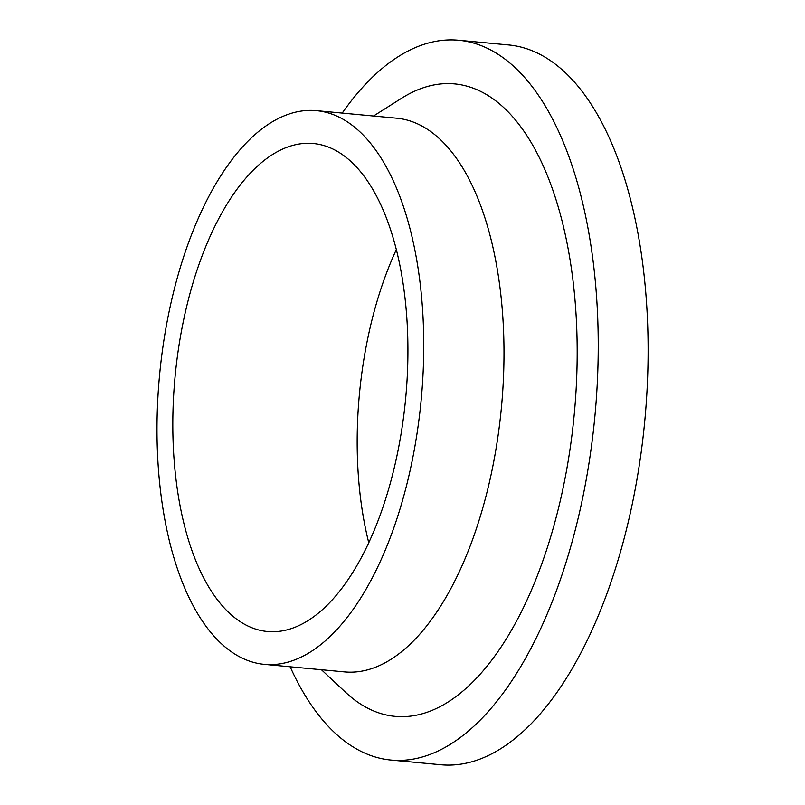 <?xml version="1.0" encoding="UTF-8"?>
<svg xmlns="http://www.w3.org/2000/svg" width="805" height="805" viewBox="0 0 805 805"><rect width="100%" height="100%" fill="white"/><g stroke="black" fill="none" stroke-linecap="round" stroke-linejoin="round"><path stroke-width="1.21" d="M342.216 113.082A361.495 170.811 95.4 0 1 458.689 40.25A361.495 170.811 95.4 0 1 588.515 231.085A361.495 170.811 95.4 0 1 555.722 592.54A361.495 170.811 95.4 0 1 390.989 760.061A361.495 170.811 95.4 0 1 290.142 666.782M458.689 40.25L508.579 44.939A361.495 170.811 95.4 0 1 638.395 235.774A361.495 170.811 95.4 0 1 605.602 597.23A361.495 170.811 95.4 0 1 440.868 764.75L390.989 760.061M316.415 110.657L396.664 118.204A278.067 131.386 95.4 0 1 496.524 264.996A278.067 131.386 95.4 0 1 471.297 543.043A278.067 131.386 95.4 0 1 344.58 671.903L264.332 664.356A278.067 131.386 95.4 0 1 164.472 517.565A278.067 131.386 95.4 0 1 189.698 239.518A278.067 131.386 95.4 0 1 316.415 110.657A278.067 131.386 95.4 0 1 416.276 257.449A278.067 131.386 95.4 0 1 391.049 535.496A278.067 131.386 95.4 0 1 264.332 664.356M373.51 116.031L401.514 98.311A317.623 150.072 95.4 0 1 568.652 251.603A317.623 150.072 95.4 0 1 520.664 613.229A317.623 150.072 95.4 0 1 345.637 692.36L321.437 669.73M368.76 542.731A245.072 115.799 95.4 0 1 363.759 519.467A245.072 115.799 95.4 0 1 396.332 249.62M401.333 272.885A245.072 115.799 95.4 0 1 379.105 517.937A245.072 115.799 95.4 0 1 267.421 631.502A245.072 115.799 95.4 0 1 179.404 502.129A245.072 115.799 95.4 0 1 201.642 257.077A245.072 115.799 95.4 0 1 313.326 143.511A245.072 115.799 95.4 0 1 401.333 272.885"/></g></svg>
